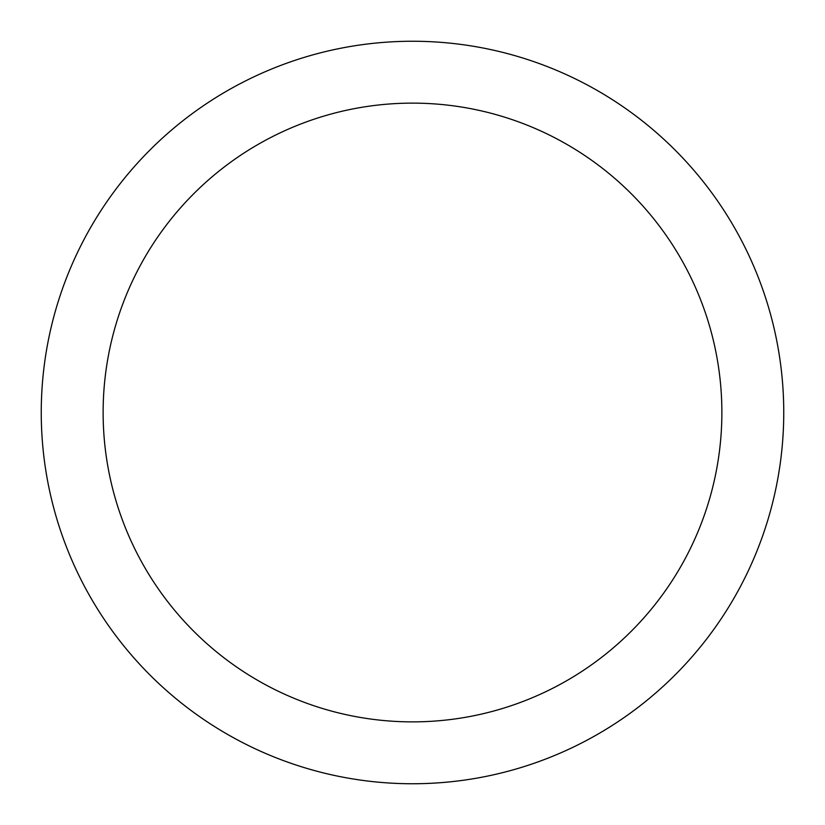 <?xml version="1.0" encoding="UTF-8"?>
<svg xmlns="http://www.w3.org/2000/svg" width="825" height="825" viewBox="0 0 825 825"><rect width="100%" height="100%" fill="white"/><g stroke="black" fill="none" stroke-linecap="round" stroke-linejoin="round"><path stroke-width="1.24" d="M412.5 41.25A371.25 371.25 0 0 1 783.75 412.5A371.25 371.25 0 0 1 412.5 783.75A371.25 371.25 0 0 1 41.25 412.5A371.25 371.25 0 0 1 412.5 41.25M412.5 721.875A309.375 309.375 0 0 1 103.125 412.5A309.375 309.375 0 0 1 412.5 103.125A309.375 309.375 0 0 1 721.875 412.5A309.375 309.375 0 0 1 412.5 721.875"/></g></svg>
